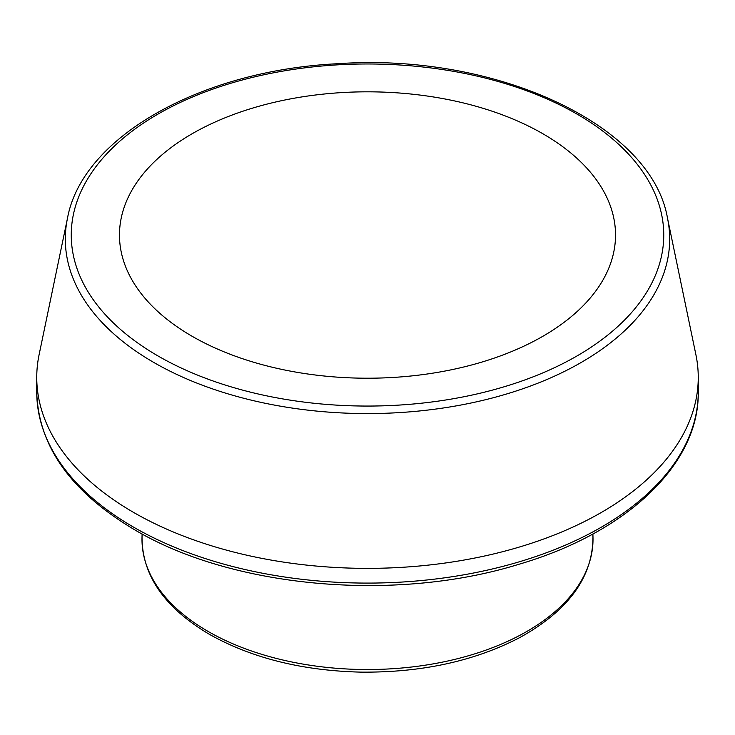 <?xml version="1.0" encoding="UTF-8"?>
<svg xmlns="http://www.w3.org/2000/svg" width="735" height="735" viewBox="0 0 735 735"><rect width="100%" height="100%" fill="white"/><g stroke="black" fill="none" stroke-linecap="round" stroke-linejoin="round"><path stroke-width="1.1" d="M67.473 218.304L39.111 354.637A330.75 190.953 0 0 0 36.75 377.413A330.75 190.953 0 0 0 133.623 512.433A330.75 190.953 0 0 0 494.076 553.832A330.75 190.953 0 0 0 698.25 377.413A330.75 190.953 0 0 0 695.889 354.637L667.527 218.304C651.679 124.527 495.234 52.507 337.677 63.724C200.784 70.321 82.127 137.16 67.473 218.304A302.186 174.461 0 0 0 153.826 362.474A302.186 174.461 0 0 0 499.607 396.018A302.186 174.461 0 0 0 667.527 218.304M192.12 336.272A248.026 143.196 0 0 0 542.88 336.272A248.026 143.196 0 0 0 542.88 133.761A248.026 143.196 0 0 0 192.12 133.761A248.026 143.196 0 0 0 192.12 336.272M208.042 631.402A225.507 130.196 0 0 0 455.443 659.221A225.507 130.196 0 0 0 592.98 537.276C592.713 577.306 568.265 610.767 519.627 637.649C474.397 661.178 421.513 672.672 360.968 672.13C302.232 670.706 251.664 658.091 209.282 634.259C164.548 607.716 142.121 575.386 142.02 537.276A225.507 130.196 0 0 0 208.042 631.402M133.623 527.17A330.75 190.953 0 0 0 494.076 568.559A330.75 190.953 0 0 0 698.25 392.141C699.343 464.281 626.615 532.948 518.331 564.452C395.209 602.507 232.517 587.945 134.873 529.917C71.01 492.101 38.303 446.173 36.75 392.141A330.75 190.953 0 0 0 133.623 527.17M158.016 355.96A296.251 171.044 0 0 0 653.663 279.282A296.251 171.044 0 0 0 290.821 69.807A296.251 171.044 0 0 0 158.016 355.96M142.103 533.977L142.02 537.276M592.897 533.977L592.98 537.276M36.75 377.413L36.75 392.141M698.25 377.413L698.25 392.141"/></g></svg>
